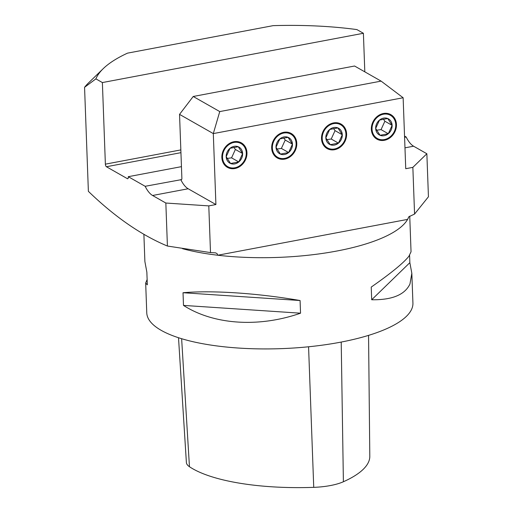 <?xml version="1.0" encoding="UTF-8"?>
<svg xmlns="http://www.w3.org/2000/svg" width="513" height="513" viewBox="0 0 513 513"><rect width="100%" height="100%" fill="white"/><g stroke="black" fill="none" stroke-linecap="round" stroke-linejoin="round"><path stroke-width="0.77" d="M404.539 136.092L406.168 137.016A26.631 11.235 -100.7 0 0 413.593 146.205L426.861 153.753L428.438 196.761L414.568 214.062L408.797 216.8L407.598 219.391L217.769 255.23L217.159 253.711L215.556 252.845L210.503 252.588L167.418 246.041L165.84 203.033L208.791 205.893L210.503 252.588M384.384 140.305A14.088 12.023 -60.4 0 1 376.927 139.145A14.088 12.023 -60.4 0 1 373.445 120.953A14.088 12.023 -60.4 0 1 390.861 114.656A14.088 12.023 -60.4 0 1 395.985 128.782A14.088 12.023 -60.4 0 1 384.384 140.305M334.559 149.713A14.088 12.023 -60.4 0 1 327.102 148.552A14.088 12.023 -60.4 0 1 323.613 130.36A14.088 12.023 -60.4 0 1 341.03 124.063A14.088 12.023 -60.4 0 1 346.16 138.189A14.088 12.023 -60.4 0 1 334.559 149.713M284.728 159.12A14.088 12.023 -60.4 0 1 277.27 157.959A14.088 12.023 -60.4 0 1 273.782 139.767A14.088 12.023 -60.4 0 1 291.204 133.47A14.088 12.023 -60.4 0 1 296.328 147.597A14.088 12.023 -60.4 0 1 284.728 159.12M234.896 168.527A14.088 12.023 -60.4 0 1 227.439 167.366A14.088 12.023 -60.4 0 1 223.95 149.174A14.088 12.023 -60.4 0 1 241.373 142.877A14.088 12.023 -60.4 0 1 246.496 157.004A14.088 12.023 -60.4 0 1 234.896 168.527M414.568 214.062L412.856 167.36L405.738 168.706L403.135 97.752L213.305 133.592L215.909 204.546L208.791 205.893M102.382 82.561L363.396 33.281L356.907 29.587A177.113 54.141 -2.1 0 0 273.128 25.65L127.525 53.14A177.113 54.141 -2.1 0 0 103.222 68.652A177.113 54.141 -2.1 0 0 95.893 78.867L102.382 82.561L105.377 164.16A2.129 0.898 -100.7 0 0 106.415 166.738L127.397 178.678A2.129 0.898 -100.7 0 0 127.718 178.742A2.129 0.898 -100.7 0 0 128.288 177.197L128.269 176.69L145.153 186.296A26.631 11.235 -100.7 0 0 152.579 195.485L165.84 203.033M95.893 78.867L84.562 87.313L88.377 191.343C114.784 216.845 141.133 235.076 167.418 246.041M84.562 87.313A193.093 59.027 177.9 0 1 88.595 82.843L103.222 68.652M354.573 66.017L193.215 96.482L219.75 111.578L381.108 81.118L354.573 66.017M363.396 33.281L364.814 71.846M404.584 137.317L406.168 137.016M181.455 166.648L128.269 176.69M145.153 186.296L180.986 179.717A2.129 0.898 -100.7 0 0 181.307 179.781A2.129 0.898 -100.7 0 0 181.878 178.235L179.537 114.373L193.215 96.482M219.75 111.578L213.305 133.592L179.537 114.373M180.749 179.576A26.631 11.235 -100.7 0 0 188.168 188.765L152.579 195.485M215.909 204.546L188.168 188.765M412.856 167.36L426.861 153.753M390.688 114.559A14.088 12.023 -60.4 0 1 395.606 128.692A14.088 12.023 -60.4 0 1 384.038 140.107A14.088 12.023 -60.4 0 1 376.754 139.042M340.856 123.966A14.088 12.023 -60.4 0 1 345.781 138.1A14.088 12.023 -60.4 0 1 334.207 149.514A14.088 12.023 -60.4 0 1 326.922 148.449M291.025 133.374A14.088 12.023 -60.4 0 1 295.95 147.507A14.088 12.023 -60.4 0 1 284.375 158.921A14.088 12.023 -60.4 0 1 277.097 157.857M241.193 142.781A14.088 12.023 -60.4 0 1 246.118 156.914A14.088 12.023 -60.4 0 1 234.55 168.328A14.088 12.023 -60.4 0 1 227.265 167.264M403.135 97.752L381.108 81.118M143.897 234.518L144.884 261.521L146.859 272.153L147.327 284.824L145.673 283.054L146.763 312.834A133.168 40.707 -2.1 0 0 161.204 330.353A133.168 40.707 -2.1 0 0 299.534 347.59A133.168 40.707 -2.1 0 0 410.939 310.621A133.168 40.707 -2.1 0 0 412.927 303.074L411.836 273.301L409.964 283.971C404.885 294.789 392.131 300.054 371.694 299.759L371.232 287.088C391.143 273.147 403.712 262.842 408.944 256.179L411.041 251.761L409.74 216.14M409.586 255.294L409.855 262.662L411.836 273.301M182.519 248.69A133.168 40.707 177.9 0 0 217.769 255.23A133.168 40.707 -2.1 0 0 407.598 219.391A133.168 40.707 177.9 0 0 408.778 216.826M145.673 283.054L147.128 279.521M300.079 300.522L300.541 313.193C258.751 327.794 213.697 324.8 183.487 305.402L183.026 292.731C212.427 290.166 257.481 293.16 300.079 300.522L183.026 292.731M300.541 313.193L183.487 305.402M409.855 262.662L371.694 299.759M178.511 337.727L186.386 462.508A37.269 11.395 -2.1 0 0 189.457 466.721A134.483 41.111 -2.1 0 0 313.738 487.35A37.269 11.395 -2.1 0 0 343.389 481.752A134.483 41.111 -2.1 0 0 369.802 456.256L368.558 335.374M242.623 153.573L238.237 146.744L230.016 148.295L226.188 156.677L230.574 163.5A9.228 7.875 -60.4 0 1 226.188 156.677A9.228 7.875 -60.4 0 1 230.016 148.295A9.228 7.875 -60.4 0 1 238.237 146.744A9.228 7.875 -60.4 0 1 242.623 153.573A9.228 7.875 -60.4 0 1 238.795 161.948A9.228 7.875 -60.4 0 1 230.574 163.5L238.795 161.948L242.623 153.573L235.39 149.456L233.877 147.34M235.39 149.456L231.555 157.831L227.15 158.44M238.795 161.948L231.555 157.831M233.941 142.454A13.319 11.369 119.6 0 0 224.361 163.397A13.319 11.369 119.6 0 0 244.913 159.517A13.319 11.369 119.6 0 0 233.941 142.454M292.455 144.166L288.069 137.337L279.848 138.888L276.013 147.269L280.406 154.092A9.228 7.875 -60.4 0 1 276.013 147.269A9.228 7.875 -60.4 0 1 279.848 138.888A9.228 7.875 -60.4 0 1 288.069 137.337A9.228 7.875 -60.4 0 1 292.455 144.166A9.228 7.875 -60.4 0 1 288.627 152.541A9.228 7.875 -60.4 0 1 280.406 154.092L288.627 152.541L292.455 144.166L285.222 140.043L283.708 137.933M285.222 140.043L281.387 148.424L276.982 149.033M288.627 152.541L281.387 148.424M283.772 133.047A13.319 11.369 119.6 0 0 274.192 153.99A13.319 11.369 119.6 0 0 294.744 150.11A13.319 11.369 119.6 0 0 283.772 133.047M342.286 134.752L337.894 127.929L329.679 129.481L325.845 137.856L330.237 144.685A9.228 7.875 -60.4 0 1 325.845 137.856A9.228 7.875 -60.4 0 1 329.679 129.481A9.228 7.875 -60.4 0 1 337.894 127.929A9.228 7.875 -60.4 0 1 342.286 134.752A9.228 7.875 -60.4 0 1 338.452 143.133A9.228 7.875 -60.4 0 1 330.237 144.685L338.452 143.133L342.286 134.752L335.047 130.635L333.54 128.526M335.047 130.635L331.218 139.017L326.813 139.626M338.452 143.133L331.218 139.017M333.604 123.633A13.319 11.369 119.6 0 0 324.024 144.583A13.319 11.369 119.6 0 0 344.569 140.703A13.319 11.369 119.6 0 0 333.604 123.633M392.118 125.345L387.725 118.522L379.505 120.074L375.676 128.449L380.062 135.278A9.228 7.875 -60.4 0 1 375.676 128.449A9.228 7.875 -60.4 0 1 379.505 120.074A9.228 7.875 -60.4 0 1 387.725 118.522A9.228 7.875 -60.4 0 1 392.118 125.345A9.228 7.875 -60.4 0 1 388.283 133.726A9.228 7.875 -60.4 0 1 380.062 135.278L388.283 133.726L392.118 125.345L384.878 121.228L383.365 119.119M384.878 121.228L381.05 129.609L376.645 130.219M388.283 133.726L381.05 129.609M383.429 114.226A13.319 11.369 119.6 0 0 373.855 135.175A13.319 11.369 119.6 0 0 394.401 131.296A13.319 11.369 119.6 0 0 383.429 114.226M180.839 149.911L105.377 164.16M181.583 179.601L180.986 179.717M180.942 152.669L106.415 166.738M127.993 178.562L127.397 178.678M404.975 147.834L413.593 146.205M189.457 466.721L181.634 338.708M313.738 487.35L308.57 346.775M343.389 481.752L341.216 342.062"/></g></svg>
